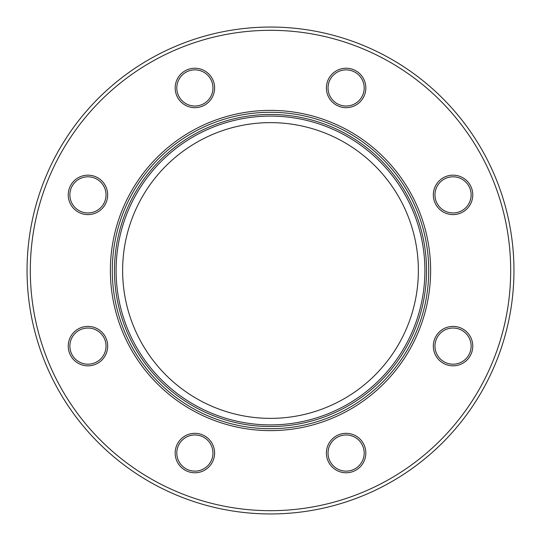<?xml version="1.0" encoding="UTF-8"?>
<svg xmlns="http://www.w3.org/2000/svg" width="541" height="541" viewBox="0 0 541 541"><rect width="100%" height="100%" fill="white"/><g stroke="black" fill="none" stroke-linecap="round" stroke-linejoin="round"><path stroke-width="0.81" d="M426.538 270.5A156.038 156.038 0 0 1 270.5 426.538A156.038 156.038 0 0 1 114.462 270.5A156.038 156.038 0 0 1 270.5 114.462A156.038 156.038 0 0 1 426.538 270.5M112.285 270.5A158.215 158.215 0 0 1 270.5 112.285A158.215 158.215 0 0 1 428.715 270.5A158.215 158.215 0 0 1 270.5 428.715A158.215 158.215 0 0 1 112.285 270.5M418.369 270.5A147.869 147.869 0 0 0 270.5 122.631A147.869 147.869 0 0 0 122.631 270.5A147.869 147.869 0 0 0 270.5 418.369A147.869 147.869 0 0 0 418.369 270.5M116.099 270.5A154.401 154.401 0 0 1 270.5 116.099A154.401 154.401 0 0 1 424.901 270.5A154.401 154.401 0 0 1 270.5 424.901A154.401 154.401 0 0 1 116.099 270.5M430.622 270.5A160.122 160.122 0 0 0 270.5 110.378A160.122 160.122 0 0 0 110.378 270.5A160.122 160.122 0 0 0 270.5 430.622A160.122 160.122 0 0 0 430.622 270.5M358.899 440.266A18.083 18.083 0 0 0 333.33 440.266A18.083 18.083 0 0 0 333.33 465.835A18.083 18.083 0 0 0 358.899 465.835A18.083 18.083 0 0 0 358.899 440.266M332.174 466.991A19.713 19.713 0 0 1 332.174 439.109A19.713 19.713 0 0 1 360.056 439.109A19.713 19.713 0 0 1 360.056 466.991A19.713 19.713 0 0 1 332.174 466.991M453.054 328.035A18.083 18.083 0 0 0 434.971 346.118A18.083 18.083 0 0 0 453.054 364.194A18.083 18.083 0 0 0 471.13 346.118A18.083 18.083 0 0 0 453.054 328.035M453.054 365.831A19.713 19.713 0 0 1 433.334 346.118A19.713 19.713 0 0 1 453.054 326.399A19.713 19.713 0 0 1 472.766 346.118A19.713 19.713 0 0 1 453.054 365.831M440.266 182.101A18.083 18.083 0 0 0 440.266 207.67A18.083 18.083 0 0 0 465.835 207.67A18.083 18.083 0 0 0 465.835 182.101A18.083 18.083 0 0 0 440.266 182.101M466.991 208.826A19.713 19.713 0 0 1 439.109 208.826A19.713 19.713 0 0 1 439.109 180.944A19.713 19.713 0 0 1 466.991 180.944A19.713 19.713 0 0 1 466.991 208.826M328.035 87.946A18.083 18.083 0 0 0 346.118 106.029A18.083 18.083 0 0 0 364.194 87.946A18.083 18.083 0 0 0 346.118 69.87A18.083 18.083 0 0 0 328.035 87.946M365.831 87.946A19.713 19.713 0 0 1 346.118 107.666A19.713 19.713 0 0 1 326.399 87.946A19.713 19.713 0 0 1 346.118 68.234A19.713 19.713 0 0 1 365.831 87.946M182.101 100.734A18.083 18.083 0 0 0 207.67 100.734A18.083 18.083 0 0 0 207.67 75.165A18.083 18.083 0 0 0 182.101 75.165A18.083 18.083 0 0 0 182.101 100.734M208.826 74.009A19.713 19.713 0 0 1 208.826 101.891A19.713 19.713 0 0 1 180.944 101.891A19.713 19.713 0 0 1 180.944 74.009A19.713 19.713 0 0 1 208.826 74.009M87.946 212.965A18.083 18.083 0 0 0 106.029 194.882A18.083 18.083 0 0 0 87.946 176.806A18.083 18.083 0 0 0 69.87 194.882A18.083 18.083 0 0 0 87.946 212.965M87.946 175.169A19.713 19.713 0 0 1 107.666 194.882A19.713 19.713 0 0 1 87.946 214.601A19.713 19.713 0 0 1 68.234 194.882A19.713 19.713 0 0 1 87.946 175.169M100.734 358.899A18.083 18.083 0 0 0 100.734 333.33A18.083 18.083 0 0 0 75.165 333.33A18.083 18.083 0 0 0 75.165 358.899A18.083 18.083 0 0 0 100.734 358.899M74.009 332.174A19.713 19.713 0 0 1 101.891 332.174A19.713 19.713 0 0 1 101.891 360.056A19.713 19.713 0 0 1 74.009 360.056A19.713 19.713 0 0 1 74.009 332.174M175.169 453.054A19.713 19.713 0 0 1 194.882 433.334A19.713 19.713 0 0 1 214.601 453.054A19.713 19.713 0 0 1 194.882 472.766A19.713 19.713 0 0 1 175.169 453.054M212.965 453.054A18.083 18.083 0 0 0 194.882 434.971A18.083 18.083 0 0 0 176.806 453.054A18.083 18.083 0 0 0 194.882 471.13A18.083 18.083 0 0 0 212.965 453.054M30.316 270.5A240.184 240.184 0 0 0 270.5 510.684A240.184 240.184 0 0 0 510.684 270.5A240.184 240.184 0 0 0 270.5 30.316A240.184 240.184 0 0 0 30.316 270.5M513.95 270.5A243.45 243.45 0 0 1 270.5 513.95A243.45 243.45 0 0 1 27.05 270.5A243.45 243.45 0 0 1 270.5 27.05A243.45 243.45 0 0 1 513.95 270.5"/></g></svg>

